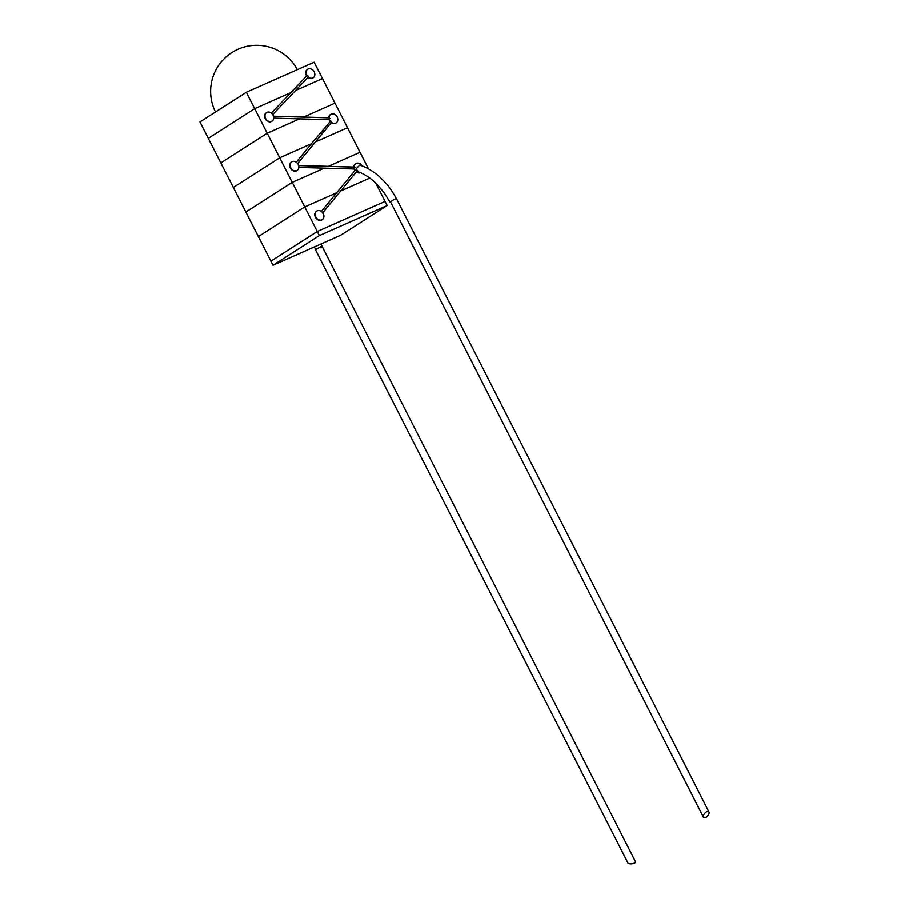 <?xml version="1.0" encoding="UTF-8"?>
<svg xmlns="http://www.w3.org/2000/svg" width="909" height="909" viewBox="0 0 909 909"><rect width="100%" height="100%" fill="white"/><g stroke="black" fill="none" stroke-linecap="round" stroke-linejoin="round"><path stroke-width="1.36" d="M387.166 205.491L319.354 235.567L272.984 265.246L340.784 235.181L387.166 205.491L385.075 201.4L317.264 231.477L270.893 261.156L258.372 236.59L304.742 206.888L336.682 192.731L354.908 170.585A5.068 4.068 -122.6 0 1 354.078 168.96L324.252 168.131L292.232 182.334L324.252 168.131L292.232 182.334L304.742 206.888L258.372 236.59L304.754 206.9L258.372 236.579L245.85 212.013L292.232 182.334L324.252 168.131L298.834 167.426M319.354 235.567L304.754 206.9L336.671 192.742L304.754 206.9L292.232 182.334L245.85 212.013L292.232 182.334L245.85 212.013L270.893 261.144L317.264 231.465L270.893 261.144L272.984 265.246M314.196 246.964L315.968 249.498C319.854 247.009 321.752 246.157 321.661 246.975M320.888 243.998L635.471 861.675A3.875 1.488 174 0 1 633.403 863.47A3.875 1.488 174 0 1 628.835 863.55A3.875 1.488 174 0 1 627.903 862.902L315.468 249.714M328.331 166.324L360.032 152.257L368.509 168.892L360.032 152.257L328.331 166.324M340.67 190.958L369.815 178.039L340.67 190.958M330.387 121.306L331.296 121.306L331.296 122.249A5.068 4.068 -122.6 0 0 336.171 122.874A5.068 4.068 -122.6 0 0 337.171 116.954A5.068 4.068 -122.6 0 0 330.706 114.341A5.068 4.068 -122.6 0 0 329.069 117.863L329.831 118.42L329.263 119.113A5.068 4.068 -122.6 0 0 329.717 120.261A5.068 4.068 -122.6 0 0 330.387 121.306L311.389 143.724L279.711 157.768L311.389 143.724L279.711 157.768L267.201 133.203L299.561 118.852L267.201 133.203L299.561 118.852L267.201 133.203L254.679 108.648L290.812 92.616L254.679 108.648L246.339 92.264L314.139 62.187L246.339 92.264L279.711 157.768L233.34 187.447L279.711 157.768L233.34 187.447L220.83 162.881L267.201 133.203L220.83 162.893L267.201 133.203L220.83 162.893L208.309 138.327L254.679 108.637L208.309 138.327L199.957 121.942L246.339 92.264L199.957 121.942L245.85 212.013L233.34 187.447L279.711 157.768L311.389 143.724L296.243 162.188M315.378 141.952L347.522 127.703L360.032 152.257L347.522 127.703L315.378 141.952M279.711 157.768L292.232 182.334L279.711 157.768M303.64 117.045L335.001 103.137L347.522 127.703L335.001 103.137L303.64 117.045M295.47 90.559L322.49 78.572L335.001 103.137L322.49 78.572L295.482 90.536M369.827 178.039L340.659 190.981L369.827 178.039M385.075 201.389L375.622 182.857L385.075 201.389L317.264 231.465L385.075 201.389M314.139 62.187L322.49 78.572L314.139 62.187M703.43 817.214A3.875 1.954 -49.5 0 1 703.339 815.862A3.875 1.954 -49.5 0 1 706.032 812.101A3.875 1.954 -49.5 0 1 708.952 811.976A3.875 1.954 -49.5 0 1 709.043 813.339A3.875 1.954 -49.5 0 1 706.35 817.089A3.875 1.954 -49.5 0 1 703.43 817.214L390.472 201.809C394.279 199.173 396.188 198.332 396.165 199.287M390.029 202.15L383.7 192.106L375.735 182.959C370.054 177.698 364.316 174.017 358.521 171.915L356.033 168.96L359.691 165.04C366.497 167.222 373.144 171.142 379.621 176.778L385.098 182.289C388.359 185.686 392.165 191.185 396.517 198.776L708.952 811.976M314.184 71.834A5.068 4.068 -122.6 0 1 313.185 77.754A5.068 4.068 -122.6 0 1 308.094 76.935L308.128 75.992L307.208 75.947A5.068 4.068 -122.6 0 1 306.719 75.14A5.068 4.068 -122.6 0 1 307.719 69.22A5.068 4.068 -122.6 0 1 314.184 71.834M307.208 75.947L306.64 75.936A5.068 4.068 -122.6 0 1 306.333 75.39A5.068 4.068 -122.6 0 1 307.322 69.47A5.068 4.068 -122.6 0 1 307.526 69.357M323.274 213.66A5.068 4.068 -122.6 0 1 322.275 219.592A5.068 4.068 -122.6 0 1 315.809 216.978A5.068 4.068 -122.6 0 1 316.809 211.047A5.068 4.068 -122.6 0 1 321.684 211.683L322.604 212.626A5.068 4.068 -122.6 0 1 323.274 213.66M322.07 219.705A5.068 4.068 -122.6 0 1 321.877 219.842A5.068 4.068 -122.6 0 1 315.423 217.228A5.068 4.068 -122.6 0 1 316.412 211.308A5.068 4.068 -122.6 0 1 316.616 211.183M360.237 172.608A5.068 4.068 -122.6 0 1 356.408 171.528L356.408 170.585L355.499 170.597A5.068 4.068 -122.6 0 1 354.828 169.551A5.068 4.068 -122.6 0 1 354.385 168.404L354.942 167.699L354.18 167.154A5.068 4.068 -122.6 0 1 355.828 163.631A5.068 4.068 -122.6 0 1 362.112 165.915M353.783 167.029A5.068 4.068 -122.6 0 1 355.43 163.881A5.068 4.068 -122.6 0 1 355.635 163.756M353.783 167.097L298.629 165.563M298.197 164.449A5.068 4.068 -122.6 0 1 298.641 165.597L298.845 166.858A5.068 4.068 -122.6 0 1 297.198 170.369A5.068 4.068 -122.6 0 1 290.732 167.756A5.068 4.068 -122.6 0 1 291.732 161.836A5.068 4.068 -122.6 0 1 296.607 162.472L297.527 163.404A5.068 4.068 -122.6 0 1 298.197 164.449M328.672 117.75A5.068 4.068 -122.6 0 1 330.319 114.591A5.068 4.068 -122.6 0 1 330.524 114.477M273.086 115.159A5.068 4.068 -122.6 0 1 273.529 116.307L273.723 117.568A5.068 4.068 -122.6 0 1 272.086 121.09A5.068 4.068 -122.6 0 1 265.621 118.477A5.068 4.068 -122.6 0 1 266.621 112.546A5.068 4.068 -122.6 0 1 271.711 113.375L272.598 114.352A5.068 4.068 -122.6 0 1 273.086 115.159M273.723 118.136L328.967 119.681L329.263 119.113M355.499 170.597L354.908 170.585M336.671 192.742L321.32 211.411M306.64 75.936L271.382 113.091M272.711 114.534L308.071 77.254M308.06 77.265L307.935 77.39A5.068 4.068 -122.6 0 0 312.787 78.004A5.068 4.068 -122.6 0 0 312.98 77.879M322.706 212.763L340.614 190.992M356.419 171.79L340.636 190.981M356.408 171.801L356.271 171.971A5.068 4.068 -122.6 0 0 360.396 172.676M297.629 163.54L331.16 122.692A5.068 4.068 -122.6 0 0 335.785 123.124A5.068 4.068 -122.6 0 0 335.978 122.999M329.035 117.829L273.518 116.272M336.682 192.731L304.742 206.888L317.264 231.465M271.882 121.204A5.068 4.068 -122.6 0 1 271.689 121.34A5.068 4.068 -122.6 0 1 265.542 119.261A5.068 4.068 -122.6 0 1 266.223 112.807A5.068 4.068 -122.6 0 1 266.428 112.682M329.797 121.295A5.068 4.068 -122.6 0 1 328.967 119.681M296.993 170.494A5.068 4.068 -122.6 0 1 296.8 170.631A5.068 4.068 -122.6 0 1 290.653 168.551A5.068 4.068 -122.6 0 1 291.346 162.086A5.068 4.068 -122.6 0 1 291.539 161.972M297.323 69.652A46.075 46.075 0 0 0 238.022 49.256A46.075 46.075 0 0 0 215.501 112M272.461 114.818L308.015 77.333M322.502 213.058L356.362 171.903M353.976 167.04L298.368 165.483M297.425 163.836L331.251 122.613M328.865 117.75L273.257 116.193"/></g></svg>
